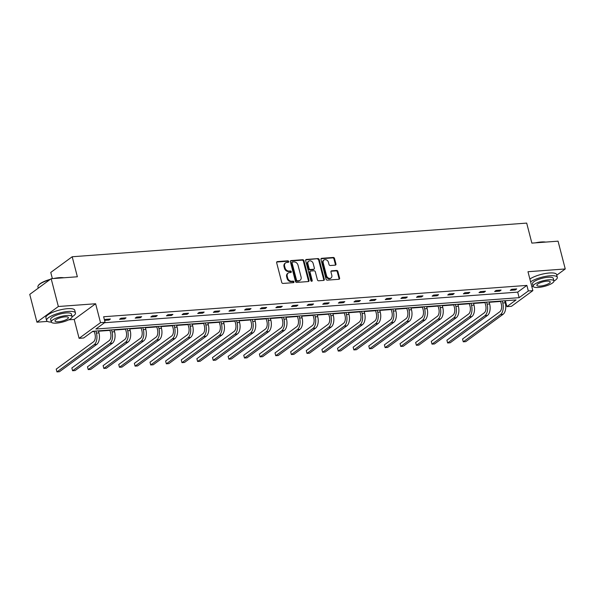 <?xml version="1.0" encoding="UTF-8"?>
<svg xmlns="http://www.w3.org/2000/svg" width="595" height="595" viewBox="0 0 595 595"><rect width="100%" height="100%" fill="white"/><g stroke="black" fill="none" stroke-linecap="round" stroke-linejoin="round"><path stroke-width="0.89" d="M288.694 261.54A0.818 0.654 53.8 0 0 287.809 260.826L277.359 261.599A1.168 0.937 53.8 0 0 276.66 262.767L281.74 282.409A1.168 0.937 53.8 0 0 283.004 283.428L293.454 282.655A0.818 0.654 53.8 0 0 293.06 281.123L291.706 281.227A3.741 2.99 53.8 0 1 287.653 277.962L287.236 276.325A3.741 2.99 53.8 0 1 288.166 273.075A3.741 2.99 53.8 0 1 289.475 272.607L290.829 272.503A0.818 0.654 53.8 0 0 290.434 270.978L289.081 271.075A3.741 2.99 53.8 0 1 285.035 267.817L284.611 266.181A3.741 2.99 53.8 0 1 285.541 262.923A3.741 2.99 53.8 0 1 286.85 262.454L288.203 262.35A0.818 0.654 53.8 0 0 288.694 261.54M288.121 262.358A0.818 0.654 53.8 0 0 287.229 261.25L276.779 262.023A1.168 0.937 53.8 0 0 276.712 262.031M293.372 282.655A0.818 0.654 53.8 0 0 292.48 281.547L291.126 281.651L291.706 281.227M290.747 272.51A0.818 0.654 53.8 0 0 289.854 271.402L288.501 271.499L289.081 271.075M36.942 322.185L29.75 294.391L51.17 278.705L58.355 306.507L36.942 322.185L47.444 321.412M556.749 275.188L565.25 268.962L527.981 271.722L532.875 290.628L511.455 306.306L506.895 306.648L516.073 299.925L92.827 331.274L83.65 337.99L79.09 338.332L100.51 322.646L105.07 322.304L95.892 329.028L519.138 297.679L528.315 290.962L532.875 290.628M51.17 278.705L77.365 276.772L72.188 256.757L526.687 223.095L531.863 243.11L558.058 241.168L565.25 268.962M335.253 265.154A1.168 0.937 53.8 0 0 335.952 263.987L334.524 258.475A1.168 0.937 53.8 0 0 333.26 257.457L321.657 258.319A1.168 0.937 53.8 0 0 320.958 259.48L326.038 279.129A1.168 0.937 53.8 0 0 327.302 280.148L338.905 279.286A1.168 0.937 53.8 0 0 339.604 278.125L337.886 271.461A1.168 0.937 53.8 0 0 336.621 270.45L331.653 270.814A1.168 0.937 53.8 0 0 330.954 271.975L331.809 275.277A3.131 2.499 53.8 0 1 331.028 277.999A3.131 2.499 53.8 0 1 326.543 275.671L323.204 262.737A3.131 2.499 53.8 0 1 323.985 260.015A3.131 2.499 53.8 0 1 328.462 262.35L329.02 264.5A1.168 0.937 53.8 0 0 330.284 265.519L335.253 265.154M68.7 319.835L74.204 319.426L95.624 303.748L58.355 306.507M95.624 303.748L100.51 322.646M104.504 322.721L517.702 292.123L526.88 285.407L103.634 316.748L105.07 322.304M526.88 285.407L528.315 290.962M303.948 260.744A1.168 0.937 53.8 0 0 302.684 259.725L291.081 260.58A1.168 0.937 53.8 0 0 290.375 261.748L295.455 281.39A1.168 0.937 53.8 0 0 296.719 282.409L308.329 281.554A1.168 0.937 53.8 0 0 309.028 280.386L303.948 260.744L303.368 261.168A1.168 0.937 53.8 0 0 302.104 260.149L290.501 261.004A1.168 0.937 53.8 0 0 290.434 261.012M306.365 259.45L317.968 258.594A1.168 0.937 53.8 0 1 319.24 259.613L324.32 279.256A1.168 0.937 53.8 0 1 323.613 280.416L318.652 280.788A1.168 0.937 53.8 0 1 317.388 279.769L315.328 271.803A1.168 0.937 53.8 0 0 314.056 270.784L310.761 271.03A1.168 0.937 53.8 0 0 310.062 272.19L312.211 280.483A0.818 0.654 53.8 0 1 310.835 280.587L305.666 260.617A1.168 0.937 53.8 0 1 306.365 259.45L305.793 259.874L317.968 258.594M72.188 256.757L50.768 272.436L52.367 278.616M92.262 331.69L94.322 331.534M98.517 331.222L109.949 330.374M114.143 330.069L125.575 329.221M129.769 328.909L141.208 328.061M145.396 327.756L156.835 326.908M161.029 326.596L172.461 325.748M176.656 325.435L188.087 324.587M192.282 324.282L203.713 323.435M207.908 323.122L219.347 322.274M223.534 321.962L234.973 321.122M239.168 320.809L250.599 319.961M254.794 319.649L266.225 318.801M270.42 318.496L281.851 317.648M286.046 317.336L297.478 316.488M301.672 316.176L313.111 315.335M317.299 315.023L328.738 314.175M332.932 313.863L344.364 313.015M348.558 312.71L359.99 311.862M364.185 311.549L375.616 310.702M379.811 310.389L391.25 309.549M395.437 309.236L406.876 308.389M411.063 308.076L422.502 307.228M426.697 306.923L438.128 306.075M442.323 305.763L453.754 304.915M457.949 304.603L469.381 303.755M473.575 303.45L485.014 302.602M489.202 302.29L500.64 301.442M504.835 301.13L506.025 300.668M74.204 319.426L79.09 338.332M505.46 301.085L506.895 306.648M517.702 292.123L519.138 297.679M515.27 289.981L510.265 290.345L511.707 289.289L516.72 288.917L515.27 289.981L515.032 289.044M499.644 291.134L494.638 291.505L496.081 290.449L501.094 290.077L499.644 291.134L499.406 290.204M484.018 292.294L479.005 292.666L480.455 291.602L485.468 291.23L484.018 292.294L483.772 291.357M468.391 293.447L463.379 293.818L464.829 292.762L469.834 292.39L468.391 293.447L468.146 292.517M452.765 294.607L447.752 294.979L449.203 293.915L454.208 293.551L452.765 294.607L452.52 293.67M437.132 295.767L432.126 296.139L433.577 295.075L438.582 294.704L437.132 295.767L436.894 294.83M421.505 296.92L416.5 297.292L417.943 296.236L422.956 295.864L421.505 296.92L421.267 295.99M405.879 298.08L400.874 298.452L402.317 297.388L407.33 297.017L405.879 298.08L405.641 297.143M390.253 299.233L385.24 299.605L386.69 298.549L391.696 298.177L390.253 299.233L390.008 298.303M374.627 300.393L369.614 300.765L371.064 299.709L376.07 299.337L374.627 300.393L374.381 299.456M358.993 301.553L353.988 301.925L355.438 300.862L360.444 300.49L358.993 301.553L358.755 300.616M343.367 302.706L338.362 303.078L339.805 302.022L344.817 301.65L343.367 302.706L343.129 301.777M327.741 303.867L322.735 304.238L324.178 303.175L329.191 302.803L327.741 303.867L327.503 302.929M312.115 305.027L307.109 305.391L308.552 304.335L313.565 303.963L312.115 305.027L311.869 304.09M296.488 306.18L291.476 306.551L292.926 305.495L297.931 305.123L296.488 306.18L296.243 305.25M280.862 307.34L275.849 307.712L277.3 306.648L282.305 306.276L280.862 307.34L280.617 306.403M265.229 308.493L260.223 308.864L261.674 307.808L266.679 307.437L265.229 308.493L264.991 307.563M249.603 309.653L244.597 310.025L246.04 308.961L251.053 308.597L249.603 309.653L249.364 308.716M233.976 310.813L228.971 311.178L230.414 310.121L235.427 309.75L233.976 310.813L233.738 309.876M218.35 311.966L213.337 312.338L214.788 311.282L219.793 310.91L218.35 311.966L218.105 311.036M202.724 313.126L197.711 313.498L199.161 312.435L204.167 312.063L202.724 313.126L202.479 312.189M187.098 314.279L182.085 314.651L183.535 313.595L188.541 313.223L187.098 314.279L186.852 313.349M171.464 315.439L166.459 315.811L167.902 314.748L172.914 314.383L171.464 315.439L171.226 314.502M155.838 316.6L150.833 316.971L152.275 315.908L157.288 315.536L155.838 316.6L155.6 315.662M140.212 317.752L135.206 318.124L136.649 317.068L141.662 316.696L140.212 317.752L139.966 316.823M124.586 318.913L119.573 319.284L121.023 318.221L126.028 317.849L124.586 318.913L124.34 317.975M104.482 320.05L105.397 319.381L110.402 319.009L108.959 320.065L104.571 320.393M108.959 320.065L108.714 319.136M285.541 262.923L284.96 263.347A3.741 2.99 53.8 0 0 284.031 266.605L284.611 266.181M288.501 271.499A3.741 2.99 53.8 0 1 284.455 268.241L284.031 266.605M288.166 273.075L287.586 273.499A3.741 2.99 53.8 0 0 286.656 276.749L287.236 276.325M291.126 281.651A3.741 2.99 53.8 0 1 287.08 278.386L286.656 276.749M308.396 281.547A1.168 0.937 53.8 0 0 308.448 280.81L303.368 261.168M292.554 262.031A0.818 0.654 53.8 0 0 292.063 262.849L296.526 280.089A0.818 0.654 53.8 0 0 297.411 280.803L298.831 280.699A3.741 2.99 53.8 0 0 300.14 280.223A3.741 2.99 53.8 0 0 301.077 276.972L298.028 265.184A3.741 2.99 53.8 0 0 293.982 261.926L292.554 262.031M291.974 262.454A0.818 0.654 53.8 0 0 291.483 263.273L292.063 262.849M300.14 280.223L299.568 280.647A3.741 2.99 53.8 0 1 298.259 281.123L296.831 281.227A0.818 0.654 53.8 0 1 295.946 280.513L291.483 263.273M323.68 280.409A1.168 0.937 53.8 0 0 323.739 279.68L318.66 260.037A1.168 0.937 53.8 0 0 317.395 259.018M310.352 271.171L309.779 271.595A1.168 0.937 53.8 0 0 309.482 272.614L311.631 280.907L312.211 280.483M311.639 281.301A0.818 0.654 53.8 0 0 311.631 280.907M313.186 263.533A3.131 2.499 53.8 0 0 308.708 261.205A3.131 2.499 53.8 0 0 307.927 263.927L309.103 268.479A1.168 0.937 53.8 0 0 310.367 269.498L313.662 269.252A1.168 0.937 53.8 0 0 314.368 268.092L313.186 263.533M308.708 261.205L308.128 261.629A3.131 2.499 53.8 0 0 307.347 264.351L307.927 263.927M314.071 269.111L313.491 269.535A1.168 0.937 53.8 0 1 313.082 269.676L309.794 269.922A1.168 0.937 53.8 0 1 308.522 268.903L307.347 264.351M323.985 260.015L323.405 260.439A3.131 2.499 53.8 0 0 322.624 263.161L323.204 262.737M331.028 277.999L330.448 278.423A3.131 2.499 53.8 0 1 325.971 276.095L322.624 263.161M338.971 279.278A1.168 0.937 53.8 0 0 339.031 278.549L337.305 271.885A1.168 0.937 53.8 0 0 336.041 270.874L331.073 271.238A1.168 0.937 53.8 0 0 331.006 271.246M335.32 265.147A1.168 0.937 53.8 0 0 335.372 264.411L333.951 258.899A1.168 0.937 53.8 0 0 332.679 257.88L321.077 258.743A1.168 0.937 53.8 0 0 321.01 258.751M94.226 331.17L94.992 334.13A5.957 3.213 85.8 0 1 93.534 341.805L56.227 369.123L56.949 371.905L94.255 344.587A8.94 4.812 -94.2 0 0 96.442 333.066L95.914 331.043M56.227 369.123L56.949 371.905L59.448 371.719L96.762 344.401A8.94 4.812 -94.2 0 0 98.948 332.88L98.42 330.857M49.764 279.739A14.905 4.001 165.5 0 0 38.214 285.682L38.467 285.288A14.548 3.905 -14.5 0 1 50.337 279.315M53.52 278.534A14.548 3.905 -14.5 0 1 59.322 277.672A14.548 3.905 -14.5 0 1 63.814 277.768M62.921 277.835A14.905 4.001 165.5 0 0 59.582 277.88A14.905 4.001 165.5 0 0 55.618 278.378M38.214 285.682A14.905 4.001 165.5 0 0 37.924 286.909L38.251 288.166M72.107 316.763A14.905 4.001 165.5 0 0 75.461 313.022A14.905 4.001 165.5 0 0 68.269 311.453A14.905 4.001 165.5 0 0 53.372 315.082A14.905 4.001 165.5 0 0 46.603 320.482A14.905 4.001 165.5 0 0 51.356 322.126M75.461 313.022L74.739 310.24A14.905 4.001 165.5 0 0 67.547 308.679A14.905 4.001 165.5 0 0 52.657 312.308A14.905 4.001 165.5 0 0 45.889 317.708L46.603 320.482M51.304 321.999L50.642 319.441A10.732 2.878 -14.5 0 1 55.521 315.551A10.732 2.878 -14.5 0 1 66.246 312.94A10.732 2.878 -14.5 0 1 71.422 314.071L72.084 316.622A10.732 2.878 165.5 0 0 66.9 315.499A10.732 2.878 165.5 0 0 56.183 318.109A10.732 2.878 165.5 0 0 51.304 321.999A10.732 2.878 165.5 0 0 56.48 323.122A10.732 2.878 165.5 0 0 67.205 320.512A10.732 2.878 165.5 0 0 72.084 316.622M58.34 321.769A6.917 1.859 165.5 0 0 65.249 320.088A6.917 1.859 165.5 0 0 68.388 317.581A6.917 1.859 165.5 0 0 65.048 316.852A6.917 1.859 165.5 0 0 58.139 318.533A6.917 1.859 165.5 0 0 55 321.04A6.917 1.859 165.5 0 0 58.34 321.769M535.366 242.849A14.548 3.905 -14.5 0 1 541.175 241.987A14.548 3.905 -14.5 0 1 545.667 242.083M544.767 242.15A14.905 4.001 165.5 0 0 541.435 242.195A14.905 4.001 165.5 0 0 537.471 242.693M553.952 281.078A14.905 4.001 165.5 0 0 557.307 277.337A14.905 4.001 165.5 0 0 550.115 275.768A14.905 4.001 165.5 0 0 530.599 281.829M531.766 286.359A14.905 4.001 165.5 0 0 533.202 286.44M557.307 277.337L556.593 274.555A14.905 4.001 165.5 0 0 549.401 272.993A14.905 4.001 165.5 0 0 529.877 279.048M533.157 286.314L532.495 283.755A10.732 2.878 -14.5 0 1 537.367 279.866A10.732 2.878 -14.5 0 1 548.092 277.255A10.732 2.878 -14.5 0 1 553.268 278.386L553.93 280.937A10.732 2.878 165.5 0 0 548.754 279.814A10.732 2.878 165.5 0 0 538.029 282.424A10.732 2.878 165.5 0 0 533.157 286.314A10.732 2.878 165.5 0 0 538.334 287.437A10.732 2.878 165.5 0 0 549.059 284.827A10.732 2.878 165.5 0 0 553.93 280.937M540.186 286.083A6.917 1.859 165.5 0 0 547.095 284.403A6.917 1.859 165.5 0 0 550.234 281.896A6.917 1.859 165.5 0 0 546.902 281.167A6.917 1.859 165.5 0 0 539.992 282.848A6.917 1.859 165.5 0 0 536.846 285.355A6.917 1.859 165.5 0 0 540.186 286.083M109.859 330.009L110.618 332.969A5.957 3.213 85.8 0 1 109.168 340.652L71.854 367.97L72.575 370.745L109.882 343.427A8.94 4.812 -94.2 0 0 112.068 331.913L111.548 329.883M71.854 367.97L72.575 370.745L75.082 370.559L112.388 343.241A8.94 4.812 -94.2 0 0 114.575 331.727L114.047 329.704M125.486 328.857L126.252 331.817A5.957 3.213 85.8 0 1 124.794 339.492L87.48 366.81L88.201 369.592L125.508 342.274A8.94 4.812 -94.2 0 0 127.694 330.753L127.174 328.73M87.48 366.81L88.201 369.592L90.708 369.406L128.014 342.088A8.94 4.812 -94.2 0 0 130.201 330.567L129.68 328.544M141.112 327.696L141.878 330.656A5.957 3.213 85.8 0 1 140.42 338.332L103.113 365.65L103.828 368.431L141.141 341.113A8.94 4.812 -94.2 0 0 143.321 329.593L142.8 327.57M103.113 365.65L103.828 368.431L106.334 368.245L143.64 340.928A8.94 4.812 -94.2 0 0 145.827 329.414L145.306 327.384M156.738 326.536L157.504 329.496A5.957 3.213 85.8 0 1 156.046 337.179L118.74 364.497L119.454 367.271L156.768 339.953A8.94 4.812 -94.2 0 0 158.954 328.44L158.426 326.417M118.74 364.497L119.454 367.271L121.96 367.093L159.267 339.775A8.94 4.812 -94.2 0 0 161.453 328.254L160.933 326.231M172.364 325.383L173.13 328.343A5.957 3.213 85.8 0 1 171.672 336.019L134.366 363.337L135.087 366.118L172.394 338.8A8.94 4.812 -94.2 0 0 174.58 327.28L174.052 325.257M134.366 363.337L135.087 366.118L137.586 365.932L174.9 338.614A8.94 4.812 -94.2 0 0 177.079 327.094L176.559 325.071M187.99 324.223L188.756 327.183A5.957 3.213 85.8 0 1 187.299 334.859L149.992 362.184L150.713 364.958L188.02 337.64A8.94 4.812 -94.2 0 0 190.207 326.127L189.686 324.096M149.992 362.184L150.713 364.958L153.213 364.772L190.526 337.454A8.94 4.812 -94.2 0 0 192.713 325.941L192.185 323.911M203.624 323.07L204.39 326.023A5.957 3.213 85.8 0 1 202.932 333.706L165.618 361.024L166.34 363.805L203.646 336.487A8.94 4.812 -94.2 0 0 205.833 324.967L205.312 322.944M165.618 361.024L166.34 363.805L168.846 363.619L206.153 336.301A8.94 4.812 -94.2 0 0 208.339 324.781L207.811 322.758M219.25 321.91L220.016 324.87A5.957 3.213 85.8 0 1 218.558 332.546L181.244 359.863L181.966 362.645L219.272 335.327A8.94 4.812 -94.2 0 0 221.459 323.806L220.938 321.783M181.244 359.863L181.966 362.645L184.472 362.459L221.779 335.141A8.94 4.812 -94.2 0 0 223.965 323.62L223.445 321.597M234.876 320.75L235.642 323.71A5.957 3.213 85.8 0 1 234.185 331.393L196.878 358.711L197.592 361.485L234.906 334.167A8.94 4.812 -94.2 0 0 237.085 322.654L236.565 320.631M196.878 358.711L197.592 361.485L200.099 361.299L237.405 333.981A8.94 4.812 -94.2 0 0 239.592 322.468L239.071 320.445M250.502 319.597L251.268 322.557A5.957 3.213 85.8 0 1 249.811 330.232L212.504 357.55L213.218 360.332L250.532 333.014A8.94 4.812 -94.2 0 0 252.719 321.493L252.191 319.47M212.504 357.55L213.218 360.332L215.725 360.146L253.039 332.828A8.94 4.812 -94.2 0 0 255.218 321.307L254.697 319.284M266.129 318.437L266.895 321.397A5.957 3.213 85.8 0 1 265.437 329.072L228.13 356.39L228.852 359.172L266.158 331.854A8.94 4.812 -94.2 0 0 268.345 320.341L267.817 318.31M228.13 356.39L228.852 359.172L231.351 358.986L268.665 331.668A8.94 4.812 -94.2 0 0 270.851 320.155L270.323 318.124M281.762 317.284L282.521 320.236A5.957 3.213 85.8 0 1 281.071 327.919L243.757 355.237L244.478 358.019L281.785 330.701A8.94 4.812 -94.2 0 0 283.971 319.18L283.451 317.157M243.757 355.237L244.478 358.019L246.984 357.833L284.291 330.515A8.94 4.812 -94.2 0 0 286.478 318.994L285.95 316.971M297.388 316.124L298.154 319.084A5.957 3.213 85.8 0 1 296.697 326.759L259.383 354.077L260.104 356.859L297.411 329.541A8.94 4.812 -94.2 0 0 299.597 318.02L299.077 315.997M259.383 354.077L260.104 356.859L262.611 356.673L299.917 329.355A8.94 4.812 -94.2 0 0 302.104 317.834L301.583 315.811M313.015 314.963L313.781 317.923A5.957 3.213 85.8 0 1 312.323 325.606L275.016 352.924L275.73 355.698L313.044 328.38A8.94 4.812 -94.2 0 0 315.224 316.867L314.703 314.844M275.016 352.924L275.73 355.698L278.237 355.512L315.543 328.195A8.94 4.812 -94.2 0 0 317.73 316.681L317.209 314.658M328.641 313.81L329.407 316.771A5.957 3.213 85.8 0 1 327.949 324.446L290.643 351.764L291.357 354.546L328.671 327.228A8.94 4.812 -94.2 0 0 330.857 315.707L330.329 313.684M290.643 351.764L291.357 354.546L293.863 354.36L331.17 327.042A8.94 4.812 -94.2 0 0 333.356 315.521L332.836 313.498M344.267 312.65L345.033 315.61A5.957 3.213 85.8 0 1 343.575 323.286L306.269 350.604L306.99 353.385L344.297 326.067A8.94 4.812 -94.2 0 0 346.483 314.554L345.955 312.524M306.269 350.604L306.99 353.385L309.489 353.199L346.803 325.882A8.94 4.812 -94.2 0 0 348.982 314.368L348.462 312.338M359.893 311.497L360.659 314.45A5.957 3.213 85.8 0 1 359.202 322.133L321.895 349.451L322.616 352.233L359.923 324.915A8.94 4.812 -94.2 0 0 362.11 313.394L361.582 311.371M321.895 349.451L322.616 352.233L325.115 352.047L362.429 324.729A8.94 4.812 -94.2 0 0 364.616 313.208L364.088 311.185M375.527 310.337L376.285 313.297A5.957 3.213 85.8 0 1 374.835 320.973L337.521 348.291L338.243 351.072L375.549 323.754A8.94 4.812 -94.2 0 0 377.736 312.234L377.215 310.211M337.521 348.291L338.243 351.072L340.749 350.886L378.056 323.568A8.94 4.812 -94.2 0 0 380.242 312.048L379.714 310.025M391.153 309.177L391.919 312.137A5.957 3.213 85.8 0 1 390.461 319.82L353.147 347.138L353.869 349.912L391.175 322.594A8.94 4.812 -94.2 0 0 393.362 311.081L392.841 309.05M353.147 347.138L353.869 349.912L356.375 349.726L393.682 322.408A8.94 4.812 -94.2 0 0 395.868 310.895L395.348 308.872M406.779 308.024L407.545 310.984A5.957 3.213 85.8 0 1 406.088 318.66L368.781 345.978L369.495 348.759L406.809 321.441A8.94 4.812 -94.2 0 0 408.988 309.921L408.468 307.898M368.781 345.978L369.495 348.759L372.001 348.573L409.308 321.255A8.94 4.812 -94.2 0 0 411.495 309.735L410.974 307.712M422.405 306.864L423.171 309.824A5.957 3.213 85.8 0 1 421.714 317.499L384.407 344.817L385.121 347.599L422.435 320.281A8.94 4.812 -94.2 0 0 424.622 308.76L424.094 306.737M384.407 344.817L385.121 347.599L387.628 347.413L424.942 320.095A8.94 4.812 -94.2 0 0 427.121 308.582L426.6 306.551M438.032 305.704L438.798 308.664A5.957 3.213 85.8 0 1 437.34 316.347L400.033 343.665L400.755 346.439L438.061 319.121A8.94 4.812 -94.2 0 0 440.248 307.608L439.72 305.585M400.033 343.665L400.755 346.439L403.254 346.26L440.568 318.942A8.94 4.812 -94.2 0 0 442.754 307.422L442.226 305.399M453.658 304.551L454.424 307.511A5.957 3.213 85.8 0 1 452.974 315.186L415.66 342.504L416.381 345.286L453.688 317.968A8.94 4.812 -94.2 0 0 455.874 306.447L455.353 304.424M415.66 342.504L416.381 345.286L418.88 345.1L456.194 317.782A8.94 4.812 -94.2 0 0 458.381 306.261L457.853 304.238M469.291 303.391L470.057 306.351A5.957 3.213 85.8 0 1 468.6 314.034L431.286 341.351L432.007 344.126L469.314 316.808A8.94 4.812 -94.2 0 0 471.5 305.295L470.98 303.264M431.286 341.351L432.007 344.126L434.514 343.94L471.82 316.622A8.94 4.812 -94.2 0 0 474.007 305.109L473.479 303.078M484.918 302.238L485.684 305.198A5.957 3.213 85.8 0 1 484.226 312.873L446.912 340.191L447.633 342.973L484.947 315.655A8.94 4.812 -94.2 0 0 487.127 304.134L486.606 302.111M446.912 340.191L447.633 342.973L450.14 342.787L487.446 315.469A8.94 4.812 -94.2 0 0 489.633 303.948L489.112 301.925M500.544 301.077L501.31 304.038A5.957 3.213 85.8 0 1 499.852 311.713L462.546 339.031L463.26 341.813L500.573 314.495A8.94 4.812 -94.2 0 0 502.76 302.974L502.232 300.951M462.546 339.031L463.26 341.813L465.766 341.627L503.072 314.309A8.94 4.812 -94.2 0 0 505.259 302.788L504.738 300.765M287.229 261.25L287.809 260.826M292.48 281.547L293.06 281.123M289.854 271.402L290.434 270.978M284.455 268.241L285.035 267.817M287.08 278.386L287.653 277.962M276.779 262.023L277.359 261.599M308.448 280.81L309.028 280.386M290.501 261.004L291.081 260.58M302.104 260.149L302.684 259.725M295.946 280.513L296.526 280.089M296.831 281.227L297.411 280.803M298.259 281.123L298.831 280.699M318.66 260.037L319.24 259.613M323.739 279.68L324.32 279.256M309.482 272.614L310.062 272.19M308.522 268.903L309.103 268.479M309.794 269.922L310.367 269.498M313.082 269.676L313.662 269.252M325.971 276.095L326.543 275.671M331.073 271.238L331.653 270.814M336.041 270.874L336.621 270.45M337.305 271.885L337.886 271.461M339.031 278.549L339.604 278.125M321.077 258.743L321.657 258.319M332.679 257.88L333.26 257.457M333.951 258.899L334.524 258.475M335.372 264.411L335.952 263.987M96.442 333.066L98.948 332.88M94.255 344.587L96.762 344.401M112.068 331.913L114.575 331.727M109.882 343.427L112.388 343.241M127.694 330.753L130.201 330.567M125.508 342.274L128.014 342.088M143.321 329.593L145.827 329.414M141.141 341.113L143.64 340.928M158.954 328.44L161.453 328.254M156.768 339.953L159.267 339.775M174.58 327.28L177.079 327.094M172.394 338.8L174.9 338.614M190.207 326.127L192.713 325.941M188.02 337.64L190.526 337.454M205.833 324.967L208.339 324.781M203.646 336.487L206.153 336.301M221.459 323.806L223.965 323.62M219.272 335.327L221.779 335.141M237.085 322.654L239.592 322.468M234.906 334.167L237.405 333.981M252.719 321.493L255.218 321.307M250.532 333.014L253.039 332.828M268.345 320.341L270.851 320.155M266.158 331.854L268.665 331.668M283.971 319.18L286.478 318.994M281.785 330.701L284.291 330.515M299.597 318.02L302.104 317.834M297.411 329.541L299.917 329.355M315.224 316.867L317.73 316.681M313.044 328.38L315.543 328.195M330.857 315.707L333.356 315.521M328.671 327.228L331.17 327.042M346.483 314.554L348.982 314.368M344.297 326.067L346.803 325.882M362.11 313.394L364.616 313.208M359.923 324.915L362.429 324.729M377.736 312.234L380.242 312.048M375.549 323.754L378.056 323.568M393.362 311.081L395.868 310.895M391.175 322.594L393.682 322.408M408.988 309.921L411.495 309.735M406.809 321.441L409.308 321.255M424.622 308.76L427.121 308.582M422.435 320.281L424.942 320.095M440.248 307.608L442.754 307.422M438.061 319.121L440.568 318.942M455.874 306.447L458.381 306.261M453.688 317.968L456.194 317.782M471.5 305.295L474.007 305.109M469.314 316.808L471.82 316.622M487.127 304.134L489.633 303.948M484.947 315.655L487.446 315.469M502.76 302.974L505.259 302.788M500.573 314.495L503.072 314.309M291.691 262.559L292.271 262.135"/></g></svg>
